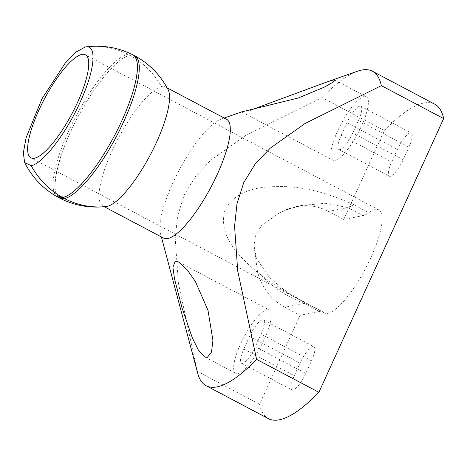 <?xml version="1.0" encoding="UTF-8"?>
<svg xmlns="http://www.w3.org/2000/svg" width="467" height="467" viewBox="0 0 467 467"><rect width="100%" height="100%" fill="white"/><g stroke="black" fill="none" stroke-linecap="round" stroke-linejoin="round"><path stroke-width="0.35" stroke-dasharray="2.33 1.75" d="M323.491 312.324A58.276 15.621 117.9 0 0 324.367 312.943A58.276 15.621 117.9 0 0 327.957 313.31A58.276 15.621 -62.1 0 0 368.265 263.137A58.276 15.621 -62.1 0 0 378.836 209.905A58.276 15.621 -62.1 0 0 375.246 209.537A58.276 15.621 117.9 0 0 368.895 212.701L353.618 204.628C325.353 191.75 299.691 185.761 276.651 186.66C251.38 186.543 234.282 193.945 225.357 208.854C220.109 225.193 226.139 242.064 243.435 259.477C258.934 275.326 280.533 290.246 308.22 304.256L323.491 312.324A53.793 14.419 -62.1 0 0 322.679 311.758A53.793 14.419 -62.1 0 0 319.37 311.419L300.1 315.301L259.553 404.27A177.874 47.681 -62.1 0 0 268.472 418.677M390.389 176.304A17.355 4.652 117.9 0 1 389.32 176.199A17.355 4.652 117.9 0 1 391.679 162.014L397.411 149.44A17.355 4.652 117.9 0 1 411.275 132.937A17.355 4.652 117.9 0 1 408.917 147.123L403.19 159.691A17.355 4.652 117.9 0 1 390.389 176.304M292.996 390.021A17.355 4.652 117.9 0 1 291.928 389.91A17.355 4.652 117.9 0 1 294.286 375.725L300.012 363.157A17.355 4.652 117.9 0 1 313.882 346.648A17.355 4.652 117.9 0 1 311.524 360.833L305.792 373.407A17.355 4.652 117.9 0 1 292.996 390.021M434.73 104.17A177.874 47.681 -62.1 0 0 423.779 103.044A177.874 47.681 -62.1 0 0 384.3 130.544L343.753 219.508L363.028 215.626A53.793 14.419 -62.1 0 0 368.895 212.701M341.219 135.337L346.952 122.768A17.355 4.652 117.9 0 1 360.816 106.26A17.355 4.652 117.9 0 1 358.458 120.445L352.731 133.019A17.355 4.652 117.9 0 1 339.935 149.633A17.355 4.652 117.9 0 1 338.867 149.522A17.355 4.652 117.9 0 1 341.219 135.337L391.679 162.014M243.827 349.053L249.553 336.479A17.355 4.652 117.9 0 1 263.423 319.977A17.355 4.652 117.9 0 1 261.065 334.162L255.332 346.73A17.355 4.652 117.9 0 1 242.536 363.349A17.355 4.652 117.9 0 1 241.468 363.238A17.355 4.652 117.9 0 1 243.827 349.053L294.286 375.725M319.37 311.419L304.099 303.346L284.823 307.233L300.1 315.301M343.753 219.508L328.482 211.434L347.752 207.552L363.028 215.626M284.823 307.233A53.793 50.623 -101.4 0 1 257.27 270.481L253.99 245.204L255.922 234.551L261.532 225.59L278.385 213.6L284.637 210.442A53.793 50.623 -101.4 0 1 296.02 206.601A53.793 50.623 -101.4 0 1 328.482 211.434M384.3 130.544L321.991 97.603L245.572 135.558L210.757 160.263L195.761 176.03L184.354 194.692L177.6 215.97L175.218 238.368L178.4 283.195L197.243 371.335L259.553 404.27M321.991 97.603A177.874 47.681 117.9 0 1 357.407 71.241M197.716 373.326A177.874 47.681 117.9 0 1 197.243 371.335M284.637 210.442L301.6 205.474L325.312 203.291L347.752 207.552A53.793 14.419 117.9 0 0 353.618 204.628M322.679 311.758L307.409 303.684A53.793 14.419 117.9 0 0 304.099 303.346C284.199 295.5 268.589 284.549 257.27 270.481M132.745 54.721A80.458 21.57 -62.1 0 0 127.9 54.271A80.458 21.57 -62.1 0 0 72.292 123.451A80.458 21.57 -62.1 0 0 57.599 197.016M364.137 96.517A35.86 9.614 -62.1 0 0 339.334 127.398A35.86 9.614 -62.1 0 0 332.825 160.152A35.86 9.614 -62.1 0 0 335.032 160.379A35.86 9.614 -62.1 0 0 359.841 129.505A35.86 9.614 -62.1 0 0 366.344 96.745A35.86 9.614 -62.1 0 0 364.137 96.517M266.996 309.674A35.86 9.614 -62.1 0 0 242.192 340.554A35.86 9.614 -62.1 0 0 235.683 373.308A35.86 9.614 -62.1 0 0 237.896 373.536A35.86 9.614 -62.1 0 0 262.699 342.661A35.86 9.614 -62.1 0 0 269.202 309.901A35.86 9.614 -62.1 0 0 266.996 309.674M163.637 238.117A67.242 18.026 117.9 0 1 160.444 233.43A67.242 18.026 117.9 0 1 179.13 170.251A67.242 18.026 117.9 0 1 220.809 119.231A67.242 18.026 117.9 0 1 222.35 118.805A67.242 18.026 117.9 0 1 226.489 119.231M241.678 111.899L250.271 110.27M106.336 206.542A67.242 18.026 117.9 0 1 102.886 206.005A67.242 18.026 117.9 0 1 115.086 144.583A67.242 18.026 117.9 0 1 161.594 86.687A67.242 18.026 117.9 0 1 165.738 87.113A67.242 18.026 117.9 0 1 168.12 89.658M58.568 197.436A80.476 21.575 117.9 0 1 74.965 122.722A80.476 21.575 117.9 0 1 129.738 55.223A80.476 21.575 117.9 0 1 133.69 55.322M346.952 122.768L397.411 149.44M403.19 159.691L352.731 133.019M408.917 147.123L358.458 120.445M249.553 336.479L300.012 363.157M305.792 373.407L255.332 346.73M311.524 360.833L261.065 334.162M253.99 245.204L256.295 257.942L268.829 276.913L283.557 289.452L297.911 298.477L307.409 303.684A53.793 14.419 117.9 0 1 308.22 304.256M85.216 47.009A80.476 75.736 -101.4 0 1 127.9 54.271M129.738 55.223A80.476 75.736 -101.4 0 1 161.594 86.687M378.836 209.905L85.42 54.797M324.367 312.943L30.95 157.84M338.867 149.522L389.32 176.199M360.816 106.26L411.275 132.937M241.468 363.238L291.928 389.91M263.423 319.977L313.882 346.648M278.385 213.6C285.938 209.706 293.679 206.998 301.6 205.474L296.02 206.601M160.444 233.43L161.378 236.927M220.809 119.231L224.224 118.034M59.064 196.589C49.8 193.758 57.102 155.925 76.944 118.927C93.879 85.636 117.69 57.348 129.038 55.795L133.276 56.203C140.917 58.807 137.432 86.734 122.798 118.507C106.05 157.145 76.46 195.486 63.302 196.998M334.676 80.003L366.344 96.745M241.62 111.94L332.825 160.152M178.528 261.969L269.202 309.901M204.546 356.852L235.683 373.308M102.886 206.005L104.316 206.764M165.738 87.113L167.168 87.872"/><path stroke-width="0.7" d="M81.83 54.429A58.276 15.621 117.9 0 1 85.42 54.797A58.276 15.621 117.9 0 1 74.848 108.029A58.276 15.621 117.9 0 1 34.54 158.208A58.276 15.621 117.9 0 1 30.95 157.84A58.276 15.621 117.9 0 1 41.522 104.608A58.276 15.621 117.9 0 1 81.83 54.429M443.65 118.577A177.874 47.681 -62.1 0 0 434.73 104.17L372.421 71.229A177.874 47.681 117.9 0 1 381.341 85.636L443.65 118.577L318.903 392.303L256.593 359.368L237.726 271.041L234.574 226.267L236.979 203.845L243.71 182.708L255.204 163.94L270.2 148.208L305.074 123.498L381.341 85.636M256.593 359.368A177.874 47.681 117.9 0 1 217.114 386.863A177.874 47.681 117.9 0 1 206.163 385.742L268.472 418.677A177.874 47.681 -62.1 0 0 318.903 392.303M31.155 165.627C42.579 164.08 66.127 133.498 80.254 101.905C94.999 70.132 97.416 43.84 85.216 47.009L76.244 51.936L65.182 63.168L41.995 98.741L26.099 137.724L23.35 152.843L24.634 162.574L31.155 165.627A80.476 75.736 -101.4 0 0 62.601 197.553A80.458 21.57 -62.1 0 0 118.297 128.197A80.458 21.57 -62.1 0 0 132.809 54.756A80.458 21.57 -62.1 0 0 132.745 54.721M133.609 55.164C118.717 47.535 102.775 44.785 85.776 46.91L85.216 47.009M250.271 110.27L328.056 81.55L357.407 71.241A177.874 47.681 117.9 0 1 361.47 70.103A177.874 47.681 117.9 0 1 372.421 71.229M206.163 385.742A177.874 47.681 117.9 0 1 197.716 373.326L161.378 236.927M57.599 197.016A80.458 21.57 -62.1 0 0 62.601 197.553M207.301 357.366L204.546 356.852L198.277 349.865L192.235 337.641L181.961 307.689L174.495 278.77L172.895 267.136L175.318 261.211L178.528 261.969L187.004 269.582L195.323 281.373L207.984 310.304L212.929 340.367L211.516 352.042L207.301 357.366M167.168 87.872L226.489 119.231A67.242 18.026 117.9 0 1 214.289 180.647A67.242 18.026 117.9 0 1 167.776 238.544A67.242 18.026 117.9 0 1 163.637 238.117L104.316 206.764M328.056 81.55L333.012 80.067L334.676 80.003L332.44 82.496L324.232 87.183L298.285 98L241.678 111.899L224.224 118.034M133.714 55.217L134.21 55.48C148.909 63.331 160.21 74.72 168.12 89.658A67.242 18.026 117.9 0 1 150.742 154.04A67.242 18.026 117.9 0 1 107.025 206.432A67.242 18.026 117.9 0 1 106.336 206.542C89.442 208.399 73.669 205.48 58.994 197.775L58.515 197.518M133.69 55.322A80.476 21.575 117.9 0 1 134.659 55.719A80.476 21.575 117.9 0 1 120.124 129.184A80.476 21.575 117.9 0 1 64.428 198.539A80.476 21.575 117.9 0 1 59.432 198.002A80.476 21.575 117.9 0 1 58.568 197.436M107.025 206.432A80.476 75.736 -101.4 0 1 64.428 198.539M58.375 197.442C43.629 189.368 32.386 177.746 24.634 162.574M59.064 196.589L63.302 196.998"/></g></svg>
